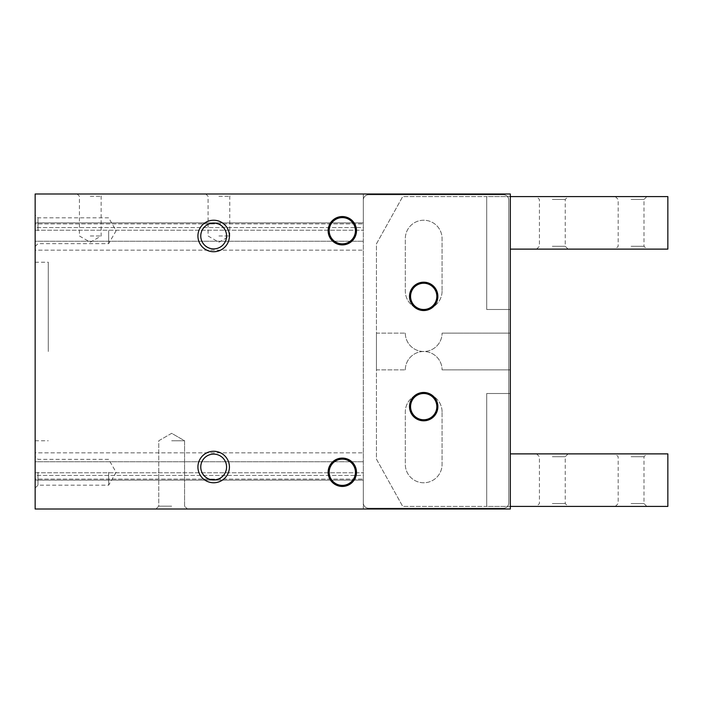 <?xml version="1.0" encoding="UTF-8"?>
<svg xmlns="http://www.w3.org/2000/svg" width="703" height="703" viewBox="0 0 703 703"><rect width="100%" height="100%" fill="white"/><g stroke="black" fill="none" stroke-linecap="round" stroke-linejoin="round"><path stroke-width="0.53" stroke-dasharray="3.52 2.64" d="M510.334 509.016L510.334 193.984L510.334 509.016L363.31 509.016L510.334 509.016L510.334 193.984L35.15 193.984L363.31 193.984L363.31 200.021A5.255 5.255 0 0 1 368.565 194.766L503.506 194.766A5.255 5.255 0 0 1 508.752 200.021L508.752 502.979A5.255 5.255 0 0 1 503.506 508.234L368.565 508.234A5.255 5.255 0 0 1 363.31 502.979L363.31 509.016L35.15 509.016L510.334 509.016M90.283 193.984L103.411 193.984L90.283 193.984M171.664 509.016L187.42 509.016L171.664 509.016M218.923 193.984L205.794 193.984L218.923 193.984M35.15 193.984L363.31 193.984L363.31 200.021A5.255 5.255 0 0 1 368.565 194.766L503.506 194.766A5.255 5.255 0 0 1 508.752 200.021L508.752 502.979A5.255 5.255 0 0 1 503.506 508.234L368.565 508.234A5.255 5.255 0 0 1 363.31 502.979L363.31 200.021A5.255 5.255 0 0 1 368.565 194.766L503.506 194.766A5.255 5.255 0 0 1 508.752 200.021L508.752 502.979A5.255 5.255 0 0 1 503.506 508.234L368.565 508.234A5.255 5.255 0 0 1 363.31 502.979L363.31 200.021A5.255 5.255 0 0 1 368.565 194.766L503.506 194.766A5.255 5.255 0 0 1 508.752 200.021L508.752 502.979A5.255 5.255 0 0 1 503.506 508.234L368.565 508.234A5.255 5.255 0 0 1 363.31 502.979L363.31 509.016L35.15 509.016L35.15 480.14L363.31 480.14L363.31 509.016L363.31 479.095L363.31 480.14L35.15 480.14L35.15 509.016L35.15 193.984L35.15 222.86L363.31 222.86L363.31 193.984L363.31 223.906L363.31 222.86L35.15 222.86L35.15 193.984M35.15 223.906L35.15 222.86L363.31 222.86L35.15 222.86L35.15 227.587L363.31 227.587L363.31 250.163L363.31 223.906L363.31 227.587L35.15 227.587L35.15 223.906L363.31 223.906L35.15 223.906M35.15 230.215L363.31 230.215L35.15 230.215L35.15 227.587L35.15 241.234L35.15 230.215M35.15 241.234L35.15 250.163L363.31 250.163L35.15 250.163L35.15 241.234L363.31 241.234L35.15 241.234M35.15 479.095L35.15 480.14L363.31 480.14L35.15 480.14L35.15 475.413L363.31 475.413L363.31 452.837L363.31 479.095L363.31 475.413L35.15 475.413L35.15 479.095L363.31 479.095L35.15 479.095M35.15 472.785L363.31 472.785L35.15 472.785L35.15 475.413L35.15 461.766L35.15 472.785M35.15 461.766L35.15 452.837L363.31 452.837L35.15 452.837L35.15 461.766L363.31 461.766L35.15 461.766M328.134 472.267A14.174 14.174 0 0 1 349.4 459.99A14.174 14.174 0 0 1 349.4 484.543A14.174 14.174 0 0 1 328.134 472.267M328.134 230.733A14.174 14.174 0 0 1 349.4 218.457A14.174 14.174 0 0 1 349.4 243.01A14.174 14.174 0 0 1 328.134 230.733M409.515 296.367A14.174 14.174 0 0 1 430.781 284.091A14.174 14.174 0 0 1 430.781 308.643A14.174 14.174 0 0 1 409.515 296.367M409.515 406.633A14.174 14.174 0 0 1 430.781 394.357A14.174 14.174 0 0 1 430.781 418.909A14.174 14.174 0 0 1 409.515 406.633M410.57 406.633A13.129 13.129 0 0 1 430.262 395.262A13.129 13.129 0 0 1 430.262 418.004A13.129 13.129 0 0 1 410.57 406.633A13.129 13.129 0 0 1 430.262 395.262A13.129 13.129 0 0 1 430.262 418.004A13.129 13.129 0 0 1 410.57 406.633A13.129 13.129 0 0 1 430.262 395.262A13.129 13.129 0 0 1 430.262 418.004A13.129 13.129 0 0 1 410.57 406.633A13.129 13.129 0 0 1 430.262 395.262A13.129 13.129 0 0 1 430.262 418.004A13.129 13.129 0 0 1 410.57 406.633A13.129 13.129 0 0 1 430.262 395.262A13.129 13.129 0 0 1 430.262 418.004A13.129 13.129 0 0 1 410.57 406.633M171.664 440.763L184.573 440.763L171.664 440.763M171.664 506.178L158.755 506.178L171.664 506.178M90.283 196.251L101.135 196.251L90.283 196.251M90.283 235.988L101.135 235.988L90.283 235.988M218.923 196.251L229.776 196.251L218.923 196.251M218.923 235.988L229.776 235.988L218.923 235.988M108.657 230.733L108.657 243.642L108.657 230.733M37.997 230.733L37.997 217.825L37.997 230.733M35.15 230.733L35.15 246.489L35.15 230.733M108.657 472.267L108.657 485.175L108.657 472.267M37.997 472.267L37.997 485.175L37.997 472.267M35.15 472.267L35.15 456.511L35.15 472.267M48.279 351.5L48.279 262.237L48.279 351.5M35.15 351.5L35.15 262.237L35.15 351.5M410.57 296.367A13.129 13.129 0 0 1 430.262 284.996A13.129 13.129 0 0 1 430.262 307.738A13.129 13.129 0 0 1 410.57 296.367A13.129 13.129 0 0 1 430.262 284.996A13.129 13.129 0 0 1 430.262 307.738A13.129 13.129 0 0 1 410.57 296.367A13.129 13.129 0 0 1 430.262 284.996A13.129 13.129 0 0 1 430.262 307.738A13.129 13.129 0 0 1 410.57 296.367A13.129 13.129 0 0 1 430.262 284.996A13.129 13.129 0 0 1 430.262 307.738A13.129 13.129 0 0 1 410.57 296.367A13.129 13.129 0 0 1 430.262 284.996A13.129 13.129 0 0 1 430.262 307.738A13.129 13.129 0 0 1 410.57 296.367M329.189 472.267A13.129 13.129 0 0 1 348.873 460.896A13.129 13.129 0 0 1 348.873 483.629A13.129 13.129 0 0 1 329.189 472.267A13.129 13.129 0 0 1 348.873 460.896A13.129 13.129 0 0 1 348.873 483.629A13.129 13.129 0 0 1 329.189 472.267A13.129 13.129 0 0 1 348.873 460.896A13.129 13.129 0 0 1 348.873 483.629A13.129 13.129 0 0 1 329.189 472.267M329.189 230.733A13.129 13.129 0 0 1 348.873 219.371A13.129 13.129 0 0 1 348.873 242.104A13.129 13.129 0 0 1 329.189 230.733A13.129 13.129 0 0 1 348.873 219.371A13.129 13.129 0 0 1 348.873 242.104A13.129 13.129 0 0 1 329.189 230.733A13.129 13.129 0 0 1 348.873 219.371A13.129 13.129 0 0 1 348.873 242.104A13.129 13.129 0 0 1 329.189 230.733M226.577 235.988A12.909 12.909 0 0 0 207.218 224.811A12.909 12.909 0 0 0 207.218 247.166A12.909 12.909 0 0 0 226.577 235.988M226.577 467.012A12.909 12.909 0 0 0 207.218 455.834A12.909 12.909 0 0 0 207.218 478.189A12.909 12.909 0 0 0 226.577 467.012M442.073 411.879A18.375 18.375 0 0 0 423.698 393.504A18.375 18.375 0 0 0 405.315 411.879L405.315 464.384A18.375 18.375 0 0 0 423.698 482.768A18.375 18.375 0 0 0 442.073 464.384L442.073 411.879A18.375 18.375 0 0 0 423.698 393.504A18.375 18.375 0 0 0 405.315 411.879L405.315 464.384A18.375 18.375 0 0 0 423.698 482.768A18.375 18.375 0 0 0 442.073 464.384L442.073 411.879M510.334 333.125L442.073 333.125L510.334 333.125L510.334 453.883L510.334 333.125M510.334 506.397L486.704 506.397L486.704 393.504L510.334 393.504L486.704 393.504L486.704 506.397L402.696 506.397L376.439 459.138L376.439 333.125L405.315 333.125L376.439 333.125L376.439 459.138L402.696 506.397L667.85 506.397L667.85 453.883L510.334 453.883L510.334 506.397L510.334 453.883M631.092 453.883L646.848 453.883L631.092 453.883M552.338 453.883L536.582 453.883L552.338 453.883M631.092 506.397L646.848 506.397L631.092 506.397M552.338 506.397L536.582 506.397L552.338 506.397M405.315 333.125A18.375 18.375 0 0 0 423.698 351.5A18.375 18.375 0 0 0 442.073 333.125A18.375 18.375 0 0 1 423.698 351.5A18.375 18.375 0 0 1 405.315 333.125M552.338 503.55L565.247 503.55L552.338 503.55M552.338 456.73L565.247 456.73L552.338 456.73M631.092 456.73L644.001 456.73L631.092 456.73M631.092 503.55L644.001 503.55L631.092 503.55M442.073 291.121A18.375 18.375 0 0 1 423.698 309.496A18.375 18.375 0 0 1 405.315 291.121L405.315 238.616A18.375 18.375 0 0 1 423.698 220.232A18.375 18.375 0 0 1 442.073 238.616L442.073 291.121A18.375 18.375 0 0 1 423.698 309.496A18.375 18.375 0 0 1 405.315 291.121L405.315 238.616A18.375 18.375 0 0 1 423.698 220.232A18.375 18.375 0 0 1 442.073 238.616L442.073 291.121M510.334 369.875L442.073 369.875L510.334 369.875L510.334 249.117L510.334 369.875M510.334 196.603L486.704 196.603L486.704 309.496L510.334 309.496L486.704 309.496L486.704 196.603L402.696 196.603L376.439 243.862L376.439 369.875L405.315 369.875L376.439 369.875L376.439 243.862L402.696 196.603L667.85 196.603L667.85 249.117L510.334 249.117L510.334 196.603L510.334 249.117M631.092 249.117L646.848 249.117L631.092 249.117M552.338 249.117L536.582 249.117L552.338 249.117M631.092 196.603L646.848 196.603L631.092 196.603M552.338 196.603L536.582 196.603L552.338 196.603M405.315 369.875A18.375 18.375 0 0 1 423.698 351.5A18.375 18.375 0 0 1 442.073 369.875A18.375 18.375 0 0 0 423.698 351.5A18.375 18.375 0 0 0 405.315 369.875M552.338 199.45L565.247 199.45L552.338 199.45M552.338 246.27L565.247 246.27L552.338 246.27M631.092 246.27L644.001 246.27L631.092 246.27M631.092 199.45L644.001 199.45L631.092 199.45M171.664 433.312L158.755 440.763L158.755 506.178L155.917 509.016L158.755 506.178L158.755 440.763L171.664 433.312L184.573 440.763L184.573 506.178L187.42 509.016L184.573 506.178L184.573 440.763L171.664 433.312M77.154 193.984L79.43 196.251L79.43 235.988L90.283 242.254L101.135 235.988L101.135 196.251L103.411 193.984M205.794 193.984L208.07 196.251L208.07 235.988L218.923 242.254L229.776 235.988L229.776 196.251L232.052 193.984M35.15 246.489L37.997 243.642L108.657 243.642L116.109 230.733L108.657 217.825L37.997 217.825L35.15 214.986M35.15 488.014L37.997 485.175L108.657 485.175L116.109 472.267L108.657 459.358L37.997 459.358L35.15 456.511M35.15 440.763L48.279 440.763M35.15 262.237L48.279 262.237M536.582 453.883L539.429 456.73L539.429 503.55L536.582 506.397M568.086 453.883L565.247 456.73L565.247 503.55L568.086 506.397M646.848 506.397L644.001 503.55L644.001 456.73L646.848 453.883M615.345 506.397L618.183 503.55L618.183 456.73L615.345 453.883M568.086 249.117L565.247 246.27L565.247 199.45L568.086 196.603M536.582 249.117L539.429 246.27L539.429 199.45L536.582 196.603M615.345 196.603L618.183 199.45L618.183 246.27L615.345 249.117M646.848 196.603L644.001 199.45L644.001 246.27L646.848 249.117"/><path stroke-width="1.05" d="M510.334 509.016L510.334 193.984L35.15 193.984L35.15 509.016L510.334 509.016M229.424 467.012A15.756 15.756 0 0 0 205.794 453.373A15.756 15.756 0 0 0 205.794 480.659A15.756 15.756 0 0 0 229.424 467.012M229.424 235.988A15.756 15.756 0 0 0 205.794 222.341A15.756 15.756 0 0 0 205.794 249.627A15.756 15.756 0 0 0 229.424 235.988M328.134 472.267A14.174 14.174 0 0 1 349.4 459.99A14.174 14.174 0 0 1 349.4 484.543A14.174 14.174 0 0 1 328.134 472.267M328.134 230.733A14.174 14.174 0 0 1 349.4 218.457A14.174 14.174 0 0 1 349.4 243.01A14.174 14.174 0 0 1 328.134 230.733M409.515 296.367A14.174 14.174 0 0 1 430.781 284.091A14.174 14.174 0 0 1 430.781 308.643A14.174 14.174 0 0 1 409.515 296.367M409.515 406.633A14.174 14.174 0 0 1 430.781 394.357A14.174 14.174 0 0 1 430.781 418.909A14.174 14.174 0 0 1 409.515 406.633M410.57 406.633A13.129 13.129 0 0 1 430.262 395.262A13.129 13.129 0 0 1 430.262 418.004A13.129 13.129 0 0 1 410.57 406.633M329.189 472.267A13.129 13.129 0 0 1 348.873 460.896A13.129 13.129 0 0 1 348.873 483.629A13.129 13.129 0 0 1 329.189 472.267M329.189 230.733A13.129 13.129 0 0 1 348.873 219.371A13.129 13.129 0 0 1 348.873 242.104A13.129 13.129 0 0 1 329.189 230.733M226.577 235.988A12.909 12.909 0 0 0 207.218 224.811A12.909 12.909 0 0 0 207.218 247.166A12.909 12.909 0 0 0 226.577 235.988M226.577 467.012A12.909 12.909 0 0 0 207.218 455.834A12.909 12.909 0 0 0 207.218 478.189A12.909 12.909 0 0 0 226.577 467.012M410.57 296.367A13.129 13.129 0 0 1 430.262 284.996A13.129 13.129 0 0 1 430.262 307.738A13.129 13.129 0 0 1 410.57 296.367M510.334 506.397L667.85 506.397L667.85 453.883L510.334 453.883M510.334 196.603L667.85 196.603L667.85 249.117L510.334 249.117"/></g></svg>
